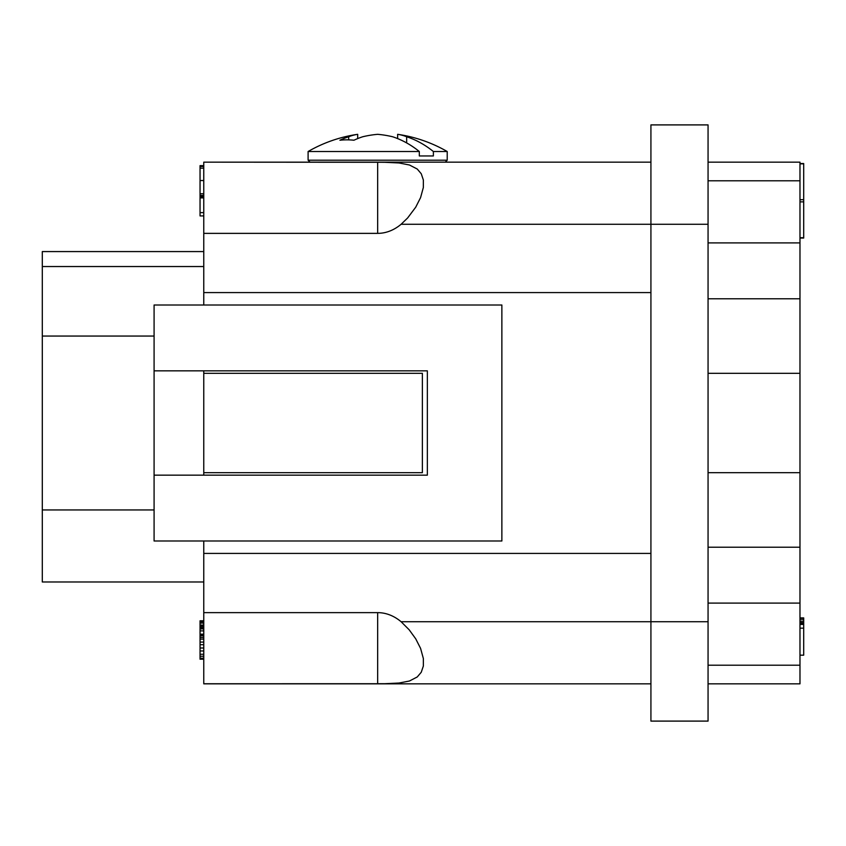 <?xml version="1.0" encoding="UTF-8"?>
<svg xmlns="http://www.w3.org/2000/svg" width="846" height="846" viewBox="0 0 846 846"><rect width="100%" height="100%" fill="white"/><g stroke="black" fill="none" stroke-linecap="round" stroke-linejoin="round"><path stroke-width="1.27" d="M650.923 553.421L203.77 553.421L203.77 683.843L650.923 683.843M203.77 683.758L384.444 683.716L399.048 683.029L409.443 681.009L417.247 676.959L421.266 672.232L423.36 666.014L423.36 658.548L420.589 648.406L415.735 638.836L409.168 629.784L401.12 621.736A64.994 45.959 -90 0 0 377.665 612.631L203.77 612.631M377.665 162.242L377.665 233.369A64.994 45.959 -90 0 0 401.12 224.264L407.635 217.961L415.714 207.207L420.578 197.615L423.349 187.474L423.36 180.008L421.276 173.79L417.268 169.052L409.475 165.002L399.069 162.971L384.454 162.284L203.77 162.157L650.923 162.157M203.77 639.111L200.047 639.111L200.047 625.617L203.77 625.617M203.77 642.082L200.047 642.082L200.047 639.111M203.77 634.172L200.047 634.172M708.06 298.786L799.978 298.786L799.978 180.79L708.06 180.79M419.32 155.95L433.374 155.95L419.32 155.95L419.32 151.519A138.755 98.115 -90 0 0 392.597 136.756A138.057 118.218 -90 0 0 377.665 134.324A138.057 118.218 90 0 0 362.733 136.756A138.755 98.115 90 0 0 353.945 140.225A132.145 93.441 -90 0 0 339.902 140.225A138.755 98.115 -90 0 1 348.679 136.756L348.679 139.876M650.923 292.579L203.77 292.579L203.77 233.369L377.665 233.369M708.06 373.319L799.978 373.319L799.978 547.214L708.06 547.214M799.978 180.79L799.978 162.157L708.06 162.157M708.06 665.21L799.978 665.21L799.978 547.214M348.679 136.756A138.057 71.318 -90 0 1 357.689 134.324L357.689 138.596M799.978 298.786L799.978 373.319M708.06 683.843L799.978 683.843L799.978 665.21M799.978 472.681L708.06 472.681M419.32 151.519L308.103 151.519L308.103 160.211L447.217 160.211L447.217 151.519L433.374 151.519L433.374 155.95M203.77 305.004L203.77 292.579M203.77 475.166L203.77 472.681L422.376 472.681L422.376 373.319L203.77 373.319L203.77 370.834M203.77 553.421L203.77 540.996M447.217 151.519A139.114 139.114 0 0 0 397.641 134.324A138.057 71.318 90 0 1 406.651 136.756A138.755 98.115 90 0 1 433.374 151.519M406.651 136.756L406.651 142.921M401.12 621.736L650.923 621.736L650.923 721.099L708.06 721.099L708.06 124.901L650.923 124.901L650.923 621.736L708.06 621.736M203.77 650.976L200.047 650.976L200.047 642.082M203.77 654.265L200.047 654.265L200.047 650.976M203.77 656.242L200.047 656.242L200.047 654.265M203.77 644.715L200.047 644.715M799.978 163.532L803.7 163.532L803.7 238.054L799.978 238.054M203.77 648.004L200.047 648.004M203.77 630.883L200.047 630.883M203.77 637.472L200.047 637.472M203.77 626.273L200.047 626.273M203.77 627.584L200.047 627.584M203.77 628.906L200.047 628.906M203.77 659.203L200.047 659.203L200.047 656.242M203.77 621.778L200.047 621.778L200.047 625.617M203.77 623.1L200.047 623.1M203.77 635.822L200.047 635.822M203.77 658.22L200.047 658.22M203.77 635.166L200.047 635.166M203.77 620.795L200.047 620.795L200.047 621.778M203.77 625.078L200.047 625.078M203.77 373.319L203.77 472.681M203.77 215.92L200.047 215.92L200.047 165.636L203.77 165.636M203.77 212.621L200.047 212.621M203.77 197.901L200.047 197.901M203.77 251.579L42.3 251.579L42.3 581.985L203.77 581.985M203.77 166.482L200.047 166.482M203.77 168.164L200.047 168.164M154.088 370.834L154.088 475.166L427.346 475.166L427.346 370.834L154.088 370.834L154.088 305.004L501.868 305.004L501.868 540.996L154.088 540.996L154.088 475.166M203.77 162.242L203.77 233.369M203.77 196.663L200.047 196.663M203.77 180.536L200.047 180.536M203.77 193.745L200.047 193.745M799.978 655.174L803.7 655.174L803.7 617.908L799.978 617.908M803.7 619.304L799.978 619.304M803.7 621.165L799.978 621.165M803.7 622.561L799.978 622.561M803.7 623.491L799.978 623.491M803.7 623.957L799.978 623.957M803.7 624.433L799.978 624.433M803.7 628.155L799.978 628.155M397.641 134.324L397.641 138.596M203.77 195.426L200.047 195.426M401.12 224.264L708.06 224.264M799.978 242.897L708.06 242.897M377.665 683.758L377.665 612.631M708.06 603.103L799.978 603.103M799.978 163.86L803.7 163.86M799.978 199.709L803.7 199.709M799.978 201.866L803.7 201.866M799.978 237.726L803.7 237.726M42.3 509.948L154.088 509.948M42.3 266.532L203.77 266.532M154.088 336.052L42.3 336.052M357.689 134.324A139.114 139.114 0 0 0 308.103 151.519M310.059 162.157L308.103 160.211M445.271 162.157L447.217 160.211"/></g></svg>
